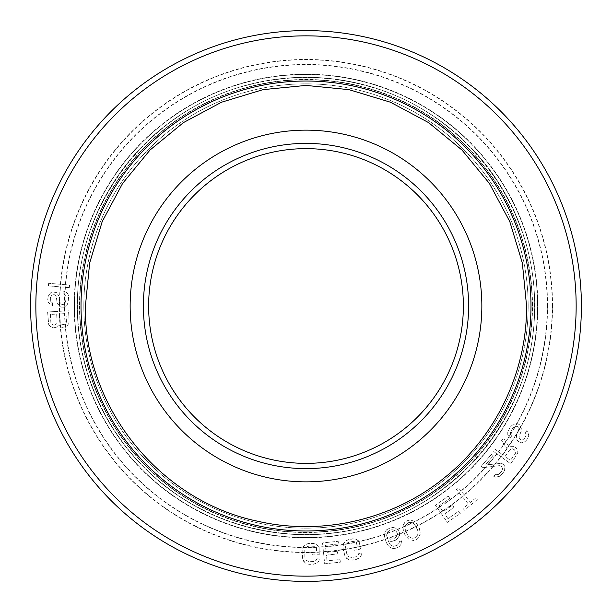 <?xml version="1.0" encoding="UTF-8"?>
<svg xmlns="http://www.w3.org/2000/svg" width="612" height="612" viewBox="0 0 612 612"><rect width="100%" height="100%" fill="white"/><g stroke="black" fill="none" stroke-linecap="round" stroke-linejoin="round"><path stroke-width="0.46" stroke-dasharray="3.06 2.29" d="M130.149 306A175.851 175.851 0 0 1 306 130.149A175.851 175.851 0 0 1 481.851 306A175.851 175.851 0 0 1 306 481.851A175.851 175.851 0 0 1 130.149 306M306 463.368A157.368 157.368 0 0 0 463.368 306A157.368 157.368 0 0 0 306 148.632A157.368 157.368 0 0 0 148.632 306A157.368 157.368 0 0 0 306 463.368A157.368 157.368 0 0 0 463.368 306A157.368 157.368 0 0 0 306 148.632A157.368 157.368 0 0 0 148.632 306A157.368 157.368 0 0 0 306 463.368M306 581.4A275.4 275.4 0 0 1 30.6 306A275.4 275.4 0 0 1 306 30.6A275.4 275.4 0 0 1 581.4 306A275.4 275.4 0 0 1 306 581.4A275.4 275.4 0 0 1 30.6 306A275.4 275.4 0 0 1 306 30.6M81.014 306A224.987 224.987 0 0 1 306 81.014A224.987 224.987 0 0 1 530.986 306A224.987 224.987 0 0 1 306 530.986A224.987 224.987 0 0 1 81.014 306A224.987 224.987 0 0 1 306 81.014A224.987 224.987 0 0 1 530.986 306A224.987 224.987 0 0 1 306 530.986A224.987 224.987 0 0 1 81.014 306A224.987 224.987 0 0 1 306 81.014A224.987 224.987 0 0 1 530.986 306A224.987 224.987 0 0 1 306 530.986A224.987 224.987 0 0 1 81.014 306M69.34 287.655L48.425 285.919L48.646 283.31L69.554 285.047L69.34 287.655L48.425 285.919L48.646 283.31L69.554 285.047L69.34 287.655M52.548 302.917L52.471 305.541L51.14 305.067L48.103 301.915L47.721 299.719L48.279 295.803L51.056 292.383L52.854 291.993L56.411 292.536L58.989 296.101L59.708 302.244L61.881 304.493L63.22 304.531L65.507 302.412L66.104 297.18L65.714 295.42L63.082 293.599L63.158 290.975L67.121 292.842L68.399 295.06L68.682 300.752L67.236 304.646L65.4 306.344L63.587 307.17L61.361 307.102L57.865 304.378L57.015 302.611L56.709 297.792L55.447 295.129L53.229 294.624L51.875 295.03L50.459 297.608L50.796 301.555L52.548 302.917L52.471 305.541L49.396 303.705L48.103 301.915L47.721 299.719L48.279 295.803L51.056 292.383L52.854 291.993L56.411 292.536L58.989 296.101L59.708 302.244L61.881 304.493L63.22 304.531L65.507 302.412L66.104 297.18L65.714 295.42L63.082 293.599L63.158 290.975L67.121 292.842L68.399 295.06L68.682 300.752L67.236 304.646L63.587 307.17L61.361 307.102L59.594 306.184L57.015 302.611L56.304 296.468L55.447 295.129L54.124 294.655L51.875 295.03L50.459 297.608L50.796 301.555L52.548 302.917M58.576 324.926L56.472 327.229L53.374 327.841L50.153 326.257L48.723 324.589L47.591 311.952L68.544 310.812L69.11 321.292L68.789 323.496L67.542 325.316L65.828 326.724L62.286 327.351L60.925 326.992L58.576 324.926L56.472 327.229L53.374 327.841L50.153 326.257L48.723 324.589L47.591 311.952L68.544 310.812L69.11 321.292L68.789 323.496L67.542 325.316L65.828 326.724L62.286 327.351L60.925 326.992L58.576 324.926M319.127 548.077L319.25 554.77L312.694 554.893L312.648 552.215L316.58 552.139L316.511 548.566L316.044 547.243L314.721 546.371L309.029 546.034L307.293 546.516L305.143 548.788L304.745 550.578L304.868 557.272L306.245 560.378L309.328 561.655L313.26 561.579L316.297 560.187L316.702 558.84L319.326 558.787L318.936 561.028L317.223 562.849L313.313 564.256L309.374 564.333L305.419 563.071L303.636 561.319L302.252 557.325L302.121 550.632L303.353 546.585L305.074 544.772L308.976 543.357L315.103 543.686L318.653 546.294L319.127 548.077L319.25 554.77L312.694 554.893L312.648 552.215L316.58 552.139L316.044 547.243L312.962 545.958L309.029 546.034L305.992 547.434L304.745 550.578L304.868 557.272L306.245 560.378L309.328 561.655L313.26 561.579L316.297 560.187L316.702 558.84L319.326 558.787L318.936 561.028L315.486 563.774L309.374 564.333L307.186 563.927L305.419 563.071L302.726 559.552L302.121 550.632L303.353 546.585L306.803 543.846L312.916 543.28L316.871 544.542L318.653 546.294L319.127 548.077M338.459 543.976L325.416 545.315L326.142 552.422L337.449 551.259L337.725 553.921L326.418 555.092L327.015 560.86L340.058 559.513L340.333 562.183L324.681 563.797L322.532 542.921L338.184 541.306L338.459 543.976L325.416 545.315L326.142 552.422L337.449 551.259L337.725 553.921L326.418 555.092L327.015 560.86L340.058 559.513L340.333 562.183L324.681 563.797L322.532 542.921L338.184 541.306L338.459 543.976M359.32 542.492L360.56 549.071L354.118 550.287L353.621 547.656L357.485 546.929L356.827 543.418L356.146 542.186L354.692 541.551L349.024 542.163L347.387 542.928L345.658 545.529L345.558 547.365L346.797 553.944L348.672 556.767L351.923 557.517L355.794 556.79L358.548 554.908L358.731 553.508L361.31 553.019L361.294 555.298L359.902 557.379L356.283 559.422L352.42 560.148L348.305 559.567L346.254 558.136L344.219 554.426L342.98 547.847L343.523 543.655L344.908 541.582L348.526 539.532L354.623 538.835L358.555 540.817L359.32 542.492L360.56 549.071L354.118 550.287L353.621 547.656L357.485 546.929L356.146 542.186L352.894 541.436L349.024 542.163L346.27 544.045L345.558 547.365L346.797 553.944L348.672 556.767L351.923 557.517L355.794 556.79L358.548 554.908L358.731 553.508L361.31 553.019L361.294 555.298L358.349 558.58L356.283 559.422L350.194 560.118L348.305 559.567L345.069 556.545L342.98 547.847L343.523 543.655L346.461 540.373L352.397 538.805L356.513 539.386L358.555 540.817L359.32 542.492M399.498 535.416L397.165 539.149L395.276 540.335L391.03 541.452L387.947 540.702L390.487 544.994L393.317 546.317L397.157 545.353L399.146 543.173L399.491 541.612L401.541 540.847L400.998 544.389L399.422 546.409L397.532 547.595L393.692 548.559L391.175 548.069L389.324 546.86L386.21 542.301L384.428 536.296L385.063 531.767L386.639 529.747L390.571 527.796L392.774 527.445L395.291 527.934L398.749 530.925L399.537 533.014L399.498 535.416L397.165 539.149L393.233 541.1L391.03 541.452L387.947 540.702L390.487 544.994L393.317 546.317L397.157 545.353L399.146 543.173L399.491 541.612L401.541 540.847L400.998 544.389L399.422 546.409L395.895 548.207L393.692 548.559L391.175 548.069L387.717 545.078L386.21 542.301L384.428 536.296L385.063 531.767L386.639 529.747L388.528 528.561L392.774 527.445L395.291 527.934L398.749 530.925L399.537 533.014L399.498 535.416M405.266 535.439L403.002 529.602L402.857 526.213L403.469 524.446L404.876 522.304L407.064 520.781L409.627 520.07L413.934 521.003L417.797 525.104L419.503 528.737L420.237 532.341L419.587 536.104L418.18 538.246L415.999 539.769L413.437 540.48L409.13 539.547L405.266 535.439L403.553 531.805L402.857 526.213L404.876 522.304L407.064 520.781L409.627 520.07L413.934 521.003L416.451 523.268L419.503 528.737L420.207 534.33L418.18 538.246L415.999 539.769L413.437 540.48L409.13 539.547L405.266 535.439M449.82 498.359L439.064 505.864L443.149 511.716L452.475 505.214L454.005 507.409L444.679 513.919L448.007 518.678L458.755 511.173L460.293 513.369L447.387 522.373L435.377 505.168L448.282 496.164L449.82 498.359L439.064 505.864L443.149 511.716L452.475 505.214L454.005 507.409L444.679 513.919L448.007 518.678L458.755 511.173L460.293 513.369L447.387 522.373L435.377 505.168L448.282 496.164L449.82 498.359M477.261 499.606L464.477 510.209L463.047 508.488L468.432 504.02L456.468 489.585L458.487 487.917L470.452 502.353L475.838 497.885L477.261 499.606L464.477 510.209L463.047 508.488L468.432 504.02L456.468 489.585L458.487 487.917L470.452 502.353L475.838 497.885L477.261 499.606M482.99 467.69L481.3 466.237L491.52 454.28L493.218 455.733L485.262 465.036L501.419 463.315L503.064 464.141L504.816 466.214L505.03 468.708L504.579 470.613L502.077 474.231L499.744 476.266L495.437 477.184L493.792 476.35L495.215 474.69L498.336 474.484L501.228 471.783L502.314 469.832L502.483 468.249L501.358 466.137L499.43 465.64L482.99 467.69L481.3 466.237L491.52 454.28L493.218 455.733L485.262 465.036L501.419 463.315L503.064 464.141L504.816 466.214L504.579 470.613L503.209 472.9L499.744 476.266L495.437 477.184L493.792 476.35L495.215 474.69L498.336 474.484L501.228 471.783L502.314 469.832L502.483 468.249L501.358 466.137L499.43 465.64L482.99 467.69M502.842 454.892L507.187 448.856L501.626 440.541L503.416 438.062L509.444 447.257L511.196 446.355L513.407 446.339L516.199 447.808L517.714 451.059L517.775 453.255L510.729 463.804L493.7 451.534L495.238 449.407L502.842 454.892L507.187 448.856L501.626 440.541L503.416 438.062L509.444 447.257L511.196 446.355L513.407 446.339L516.199 447.808L517.714 451.059L517.775 453.255L510.729 463.804L493.7 451.534L495.238 449.407L502.842 454.892M525.417 432.906L526.771 430.657L527.689 431.72L528.799 435.951L528.057 438.054L525.647 441.198L521.546 442.82L518.265 441.359L516.956 440.059L516.321 437.641L516.979 433.954L518.846 429.976L518.058 426.954L516.911 426.266L515.312 426.327L512.588 428.262L510.27 432.99L511.663 435.866L510.316 438.116L507.769 434.543L507.746 431.98L510.286 426.878L513.46 424.2L515.893 423.619L517.874 423.787L519.787 424.935L521.5 429.027L521.363 430.986L519.274 435.339L519.068 438.276L520.758 439.798L522.135 440.112L524.629 438.552L526.274 434.948L525.417 432.906L526.771 430.657L528.546 433.763L528.799 435.951L528.057 438.054L525.647 441.198L521.546 442.82L518.265 441.359L516.956 440.059L516.459 435.683L518.846 429.976L518.058 426.954L516.911 426.266L513.866 426.992L510.783 431.261L510.27 432.99L511.663 435.866L510.316 438.116L507.769 434.543L507.746 431.98L510.286 426.878L513.46 424.2L517.874 423.787L519.787 424.935L520.866 426.602L521.363 430.986L518.984 436.693L519.068 438.276L519.993 439.339L522.135 440.112L524.629 438.552L526.274 434.948L525.417 432.906M50.406 314.43L50.857 322.723L51.377 324.008L53.672 325.194L55.883 324.635L57.1 322.379L56.648 314.086L50.406 314.43L50.857 322.723L52.318 324.827L54.567 325.148L56.725 323.717L57.1 322.379L56.648 314.086L50.406 314.43M62.592 324.712L65.239 324.13L66.088 323.205L66.463 321.874L66.012 313.581L59.326 313.941L59.777 322.233L60.29 323.518L62.592 324.712L65.239 324.13L66.088 323.205L66.463 321.874L66.012 313.581L59.326 313.941L59.777 322.233L60.29 323.518L62.592 324.712M397.395 534.773L397.333 533.366L395.979 531.009L394.694 530.061L391.764 529.732L387.832 531.683L386.914 532.983L386.631 535.951L387.977 538.3L390.655 539.21L394.901 538.093L395.972 537.214L397.395 534.773L396.859 532.111L394.694 530.061L391.764 529.732L388.903 530.803L386.914 532.983L386.631 535.951L387.977 538.3L390.655 539.21L394.901 538.093L397.395 534.773M407.057 534.108L408.587 536.341L411.31 538.024L412.878 538.269L415.043 537.749L417.636 535.041L418.08 531.874L417.338 529.265L414.469 524.201L411.746 522.526L408.013 522.801L405.419 525.501L404.976 528.669L407.057 534.108L408.587 536.341L411.31 538.024L412.878 538.269L415.043 537.749L417.636 535.041L418.08 531.874L416.007 526.442L414.469 524.201L411.746 522.526L410.178 522.273L408.013 522.801L405.419 525.501L404.976 528.669L407.057 534.108M509.873 449.721L505.015 456.453L510.446 460.369L515.304 453.63L515.709 452.306L514.669 449.935L512.236 448.726L511.005 448.917L509.873 449.721L505.015 456.453L510.446 460.369L515.304 453.63L515.709 452.306L515.495 451.075L513.583 449.154L512.236 448.726L509.873 449.721M77.288 306A228.712 228.712 0 0 1 306 77.288A228.712 228.712 0 0 1 534.712 306A228.712 228.712 0 0 1 306 534.712A228.712 228.712 0 0 1 77.288 306A228.712 228.712 0 0 1 306 77.288A228.712 228.712 0 0 1 534.712 306A228.712 228.712 0 0 1 306 534.712A228.712 228.712 0 0 1 77.288 306A228.712 228.712 0 0 1 306 77.288A228.712 228.712 0 0 1 534.712 306A228.712 228.712 0 0 1 306 534.712A228.712 228.712 0 0 1 77.288 306A228.712 228.712 0 0 1 306 77.288A228.712 228.712 0 0 1 534.712 306A228.712 228.712 0 0 1 306 534.712A228.712 228.712 0 0 1 77.288 306M83.829 306A222.171 222.171 0 0 1 306 83.829A222.171 222.171 0 0 1 528.171 306A222.171 222.171 0 0 1 306 528.171A222.171 222.171 0 0 1 83.829 306A222.171 222.171 0 0 1 306 83.829A222.171 222.171 0 0 1 528.171 306A222.171 222.171 0 0 1 306 528.171A222.171 222.171 0 0 1 83.829 306M79.767 306A226.233 226.233 0 0 1 306 79.767A226.233 226.233 0 0 1 532.233 306A226.233 226.233 0 0 1 306 532.233A226.233 226.233 0 0 1 79.767 306A226.233 226.233 0 0 1 306 79.767A226.233 226.233 0 0 1 532.233 306A226.233 226.233 0 0 1 306 532.233A226.233 226.233 0 0 1 79.767 306M74.174 306A231.826 231.826 0 0 1 306 74.174A231.826 231.826 0 0 1 537.826 306A231.826 231.826 0 0 1 306 537.826A231.826 231.826 0 0 1 74.174 306A231.826 231.826 0 0 1 306 74.174A231.826 231.826 0 0 1 537.826 306A231.826 231.826 0 0 1 306 537.826A231.826 231.826 0 0 1 74.174 306M74.457 306A231.543 231.543 0 0 1 306 74.457A231.543 231.543 0 0 1 537.543 306A231.543 231.543 0 0 1 306 537.543A231.543 231.543 0 0 1 74.457 306A231.543 231.543 0 0 1 306 74.457A231.543 231.543 0 0 1 537.543 306A231.543 231.543 0 0 1 306 537.543A231.543 231.543 0 0 1 74.457 306M79.484 306A226.517 226.517 0 0 0 306 532.517A226.517 226.517 0 0 0 532.517 306A226.517 226.517 0 0 0 306 79.484A226.517 226.517 0 0 0 79.484 306A226.517 226.517 0 0 1 306 79.484A226.517 226.517 0 0 1 532.517 306A226.517 226.517 0 0 1 306 532.517A226.517 226.517 0 0 1 79.484 306M306 468.616A162.616 162.616 0 0 0 468.616 306A162.616 162.616 0 0 0 306 143.384A162.616 162.616 0 0 0 143.384 306A162.616 162.616 0 0 0 306 468.616M306 576.152A270.152 270.152 0 0 1 35.848 306A270.152 270.152 0 0 1 306 35.848A270.152 270.152 0 0 1 576.152 306A270.152 270.152 0 0 1 306 576.152M547.304 306A241.304 241.304 0 0 0 306 64.696A241.304 241.304 0 0 0 64.696 306A241.304 241.304 0 0 0 306 547.304A241.304 241.304 0 0 0 547.304 306M552.552 306A246.552 246.552 0 0 0 306 59.448A246.552 246.552 0 0 0 59.448 306A246.552 246.552 0 0 0 306 552.552A246.552 246.552 0 0 0 552.552 306M552.284 306A246.284 246.284 0 0 0 306 59.716A246.284 246.284 0 0 0 59.716 306A246.284 246.284 0 0 0 306 552.284A246.284 246.284 0 0 0 552.284 306M547.564 306A241.564 241.564 0 0 0 306 64.436A241.564 241.564 0 0 0 64.436 306A241.564 241.564 0 0 0 306 547.564A241.564 241.564 0 0 0 547.564 306M534.452 306C536.013 206.971 465.265 112.746 369.732 86.621C330.954 75.536 291.932 74.618 252.672 83.859C152.289 106.136 75.773 203.199 77.548 306C77.15 374.345 109.579 441.879 163.159 484.291C215.317 526.557 286.668 543.686 352.328 529.701C455.856 510.24 536.387 411.325 534.452 306C536.013 206.971 465.265 112.746 369.732 86.621C330.954 75.536 291.932 74.618 252.672 83.859C152.289 106.136 75.773 203.199 77.548 306C77.15 374.345 109.579 441.879 163.159 484.291C215.317 526.557 286.668 543.686 352.328 529.701C455.856 510.24 536.387 411.325 534.452 306M526.58 306C526.97 371.989 495.659 437.197 443.914 478.148C392.659 519.71 322.195 536.043 257.882 521.271C159.441 501.106 83.63 406.483 85.42 306L89.658 262.961L102.212 221.582L122.599 183.439L150.032 150.017L183.455 122.591L221.59 102.204L262.969 89.658L306.008 85.42L349.039 89.658L390.418 102.212L428.553 122.591L461.976 150.024L489.409 183.455L509.788 221.59L522.342 262.969L526.58 306"/><path stroke-width="0.92" d="M130.149 306A175.851 175.851 0 0 1 306 130.149A175.851 175.851 0 0 1 481.851 306A175.851 175.851 0 0 1 306 481.851A175.851 175.851 0 0 1 130.149 306M306 148.632A157.368 157.368 0 0 1 463.368 306A157.368 157.368 0 0 1 306 463.368A157.368 157.368 0 0 1 148.632 306A157.368 157.368 0 0 1 306 148.632M81.014 306A224.987 224.987 0 0 1 306 81.014A224.987 224.987 0 0 1 530.986 306A224.987 224.987 0 0 1 306 530.986A224.987 224.987 0 0 1 81.014 306M306 581.4A275.4 275.4 0 0 0 581.4 306A275.4 275.4 0 0 0 306 30.6A275.4 275.4 0 0 0 30.6 306A275.4 275.4 0 0 0 306 581.4M306 143.384A162.616 162.616 0 0 1 468.616 306A162.616 162.616 0 0 1 306 468.616A162.616 162.616 0 0 1 143.384 306A162.616 162.616 0 0 1 306 143.384M306 576.152A270.152 270.152 0 0 0 576.152 306A270.152 270.152 0 0 0 306 35.848A270.152 270.152 0 0 0 35.848 306A270.152 270.152 0 0 0 306 576.152M526.58 306C526.97 371.989 495.659 437.197 443.914 478.148C392.659 519.71 322.195 536.043 257.882 521.271C159.441 501.106 83.63 406.483 85.42 306L89.658 262.961L102.212 221.582L122.599 183.439L150.032 150.017L183.455 122.591L221.59 102.204L262.969 89.658L306.008 85.42L349.039 89.658L390.418 102.212L428.553 122.591L461.976 150.024L489.409 183.455L509.788 221.59L522.342 262.969L526.58 306"/></g></svg>
